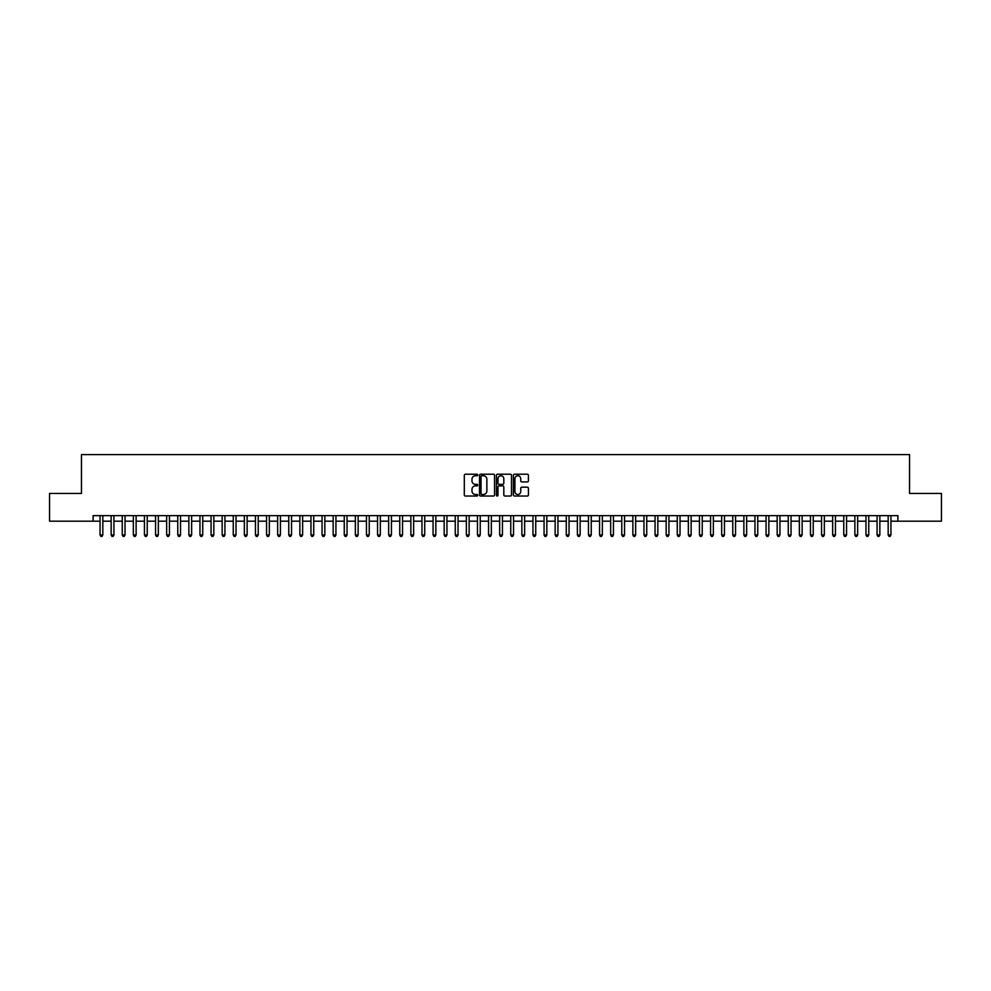 <?xml version="1.0" encoding="UTF-8"?>
<svg xmlns="http://www.w3.org/2000/svg" width="991" height="991" viewBox="0 0 991 991"><rect width="100%" height="100%" fill="white"/><g stroke="black" fill="none" stroke-linecap="round" stroke-linejoin="round"><path stroke-width="1.49" d="M477.736 474.986A0.768 0.768 0 0 0 476.981 474.231L465.398 474.231A1.09 1.09 0 0 0 464.308 475.321L464.308 494.93A1.09 1.09 0 0 0 465.398 496.02L476.981 496.02A0.768 0.768 0 0 0 477.736 495.252A0.768 0.768 0 0 0 476.981 494.497L475.482 494.497A3.481 3.481 0 0 1 471.989 491.003L471.989 489.368A3.481 3.481 0 0 1 475.482 485.887L476.981 485.887A0.768 0.768 0 0 0 477.736 485.119A0.768 0.768 0 0 0 476.981 484.364L475.482 484.364A3.481 3.481 0 0 1 471.989 480.87L471.989 479.235A3.481 3.481 0 0 1 475.482 475.754L476.981 475.754A0.768 0.768 0 0 0 477.736 474.986M527.348 481.911A1.09 1.09 0 0 0 528.426 480.821L528.426 475.321A1.09 1.09 0 0 0 527.348 474.231L514.49 474.231A1.09 1.09 0 0 0 513.4 475.321L513.4 494.93A1.09 1.09 0 0 0 514.49 496.02L527.348 496.02A1.09 1.09 0 0 0 528.426 494.93L528.426 488.278A1.09 1.09 0 0 0 527.348 487.188L521.836 487.188A1.09 1.09 0 0 0 520.746 488.278L520.746 491.573A2.911 2.911 0 0 1 517.835 494.497A2.911 2.911 0 0 1 514.924 491.573L514.924 478.665A2.911 2.911 0 0 1 517.835 475.754A2.911 2.911 0 0 1 520.746 478.665L520.746 480.821A1.09 1.09 0 0 0 521.836 481.911L527.348 481.911M93.117 521.192L49.55 521.192L49.55 493.444L81.46 493.444L81.46 454.596L909.54 454.596L909.54 493.444L941.45 493.444L941.45 521.192L897.883 521.192L897.883 515.642L93.117 515.642L93.117 521.192L100.054 521.192M494.546 475.321A1.09 1.09 0 0 0 493.456 474.231L480.598 474.231A1.09 1.09 0 0 0 479.508 475.321L479.508 494.93A1.09 1.09 0 0 0 480.598 496.02L493.456 496.02A1.09 1.09 0 0 0 494.546 494.93L494.546 475.321M497.544 474.231L510.402 474.231A1.09 1.09 0 0 1 511.492 475.321L511.492 494.93A1.09 1.09 0 0 1 510.402 496.02L504.902 496.02A1.09 1.09 0 0 1 503.812 494.93L503.812 486.977A1.09 1.09 0 0 0 502.722 485.887L499.068 485.887A1.09 1.09 0 0 0 497.978 486.977L497.978 495.252A0.768 0.768 0 0 1 497.222 496.02A0.768 0.768 0 0 1 496.454 495.252L496.454 475.321A1.09 1.09 0 0 1 497.544 474.231M102.829 521.192L111.153 521.192M113.928 521.192L122.252 521.192M125.027 521.192L133.351 521.192M136.126 521.192L144.451 521.192M147.238 521.192L155.562 521.192M158.337 521.192L166.661 521.192M169.436 521.192L177.761 521.192M180.535 521.192L188.86 521.192M191.635 521.192L199.959 521.192M202.734 521.192L211.058 521.192M213.833 521.192L222.157 521.192M224.932 521.192L233.257 521.192M236.031 521.192L244.356 521.192M247.131 521.192L255.455 521.192M258.23 521.192L266.554 521.192M269.329 521.192L277.653 521.192M280.428 521.192L288.765 521.192M291.54 521.192L299.864 521.192M302.639 521.192L310.963 521.192M313.738 521.192L322.063 521.192M324.837 521.192L333.162 521.192M335.937 521.192L344.261 521.192M347.036 521.192L355.36 521.192M358.135 521.192L366.459 521.192M369.234 521.192L377.559 521.192M380.333 521.192L388.658 521.192M391.433 521.192L399.757 521.192M402.532 521.192L410.856 521.192M413.631 521.192L421.955 521.192M424.73 521.192L433.067 521.192M435.842 521.192L444.166 521.192M446.941 521.192L455.265 521.192M458.04 521.192L466.365 521.192M469.139 521.192L477.464 521.192M480.239 521.192L488.563 521.192M491.338 521.192L499.662 521.192M502.437 521.192L510.761 521.192M513.536 521.192L521.861 521.192M524.635 521.192L532.96 521.192M535.735 521.192L544.059 521.192M546.834 521.192L555.158 521.192M557.933 521.192L566.27 521.192M569.045 521.192L577.369 521.192M580.144 521.192L588.468 521.192M591.243 521.192L599.567 521.192M602.342 521.192L610.667 521.192M613.441 521.192L621.766 521.192M624.541 521.192L632.865 521.192M635.64 521.192L643.964 521.192M646.739 521.192L655.063 521.192M657.838 521.192L666.163 521.192M668.937 521.192L677.262 521.192M680.037 521.192L688.361 521.192M691.136 521.192L699.46 521.192M702.235 521.192L710.572 521.192M713.347 521.192L721.671 521.192M724.446 521.192L732.77 521.192M735.545 521.192L743.869 521.192M746.644 521.192L754.969 521.192M757.743 521.192L766.068 521.192M768.843 521.192L777.167 521.192M779.942 521.192L788.266 521.192M791.041 521.192L799.365 521.192M802.14 521.192L810.465 521.192M813.239 521.192L821.564 521.192M824.339 521.192L832.663 521.192M835.438 521.192L843.762 521.192M846.549 521.192L854.874 521.192M857.649 521.192L865.973 521.192M868.748 521.192L877.072 521.192M879.847 521.192L888.171 521.192M890.946 521.192L897.883 521.192M481.799 475.754A0.768 0.768 0 0 0 481.031 476.51L481.031 493.729A0.768 0.768 0 0 0 481.799 494.497L483.373 494.497A3.481 3.481 0 0 0 486.866 491.003L486.866 479.235A3.481 3.481 0 0 0 483.373 475.754L481.799 475.754M503.812 478.715A2.911 2.911 0 0 0 500.889 475.804A2.911 2.911 0 0 0 497.978 478.715L497.978 483.274A1.09 1.09 0 0 0 499.068 484.364L502.722 484.364A1.09 1.09 0 0 0 503.812 483.274L503.812 478.715M102.829 515.642L102.829 534.967L100.054 534.967L100.054 515.642M102.829 534.967L101.999 536.404L100.884 536.404L100.054 534.967M113.928 515.642L113.928 534.967L111.153 534.967L111.153 515.642M113.928 534.967L113.098 536.404L111.983 536.404L111.153 534.967M125.027 515.642L125.027 534.967L122.252 534.967L122.252 515.642M125.027 534.967L124.197 536.404L123.095 536.404L122.252 534.967M136.126 515.642L136.126 534.967L133.351 534.967L133.351 515.642M136.126 534.967L135.296 536.404L134.194 536.404L133.351 534.967M147.238 515.642L147.238 534.967L144.451 534.967L144.451 515.642M147.238 534.967L146.395 536.404L145.293 536.404L144.451 534.967M158.337 515.642L158.337 534.967L155.562 534.967L155.562 515.642M158.337 534.967L157.495 536.404L156.392 536.404L155.562 534.967M169.436 515.642L169.436 534.967L166.661 534.967L166.661 515.642M169.436 534.967L168.594 536.404L167.491 536.404L166.661 534.967M180.535 515.642L180.535 534.967L177.761 534.967L177.761 515.642M180.535 534.967L179.705 536.404L178.591 536.404L177.761 534.967M191.635 515.642L191.635 534.967L188.86 534.967L188.86 515.642M191.635 534.967L190.805 536.404L189.69 536.404L188.86 534.967M202.734 515.642L202.734 534.967L199.959 534.967L199.959 515.642M202.734 534.967L201.904 536.404L200.789 536.404L199.959 534.967M213.833 515.642L213.833 534.967L211.058 534.967L211.058 515.642M213.833 534.967L213.003 536.404L211.888 536.404L211.058 534.967M224.932 515.642L224.932 534.967L222.157 534.967L222.157 515.642M224.932 534.967L224.102 536.404L222.987 536.404L222.157 534.967M236.031 515.642L236.031 534.967L233.257 534.967L233.257 515.642M236.031 534.967L235.201 536.404L234.087 536.404L233.257 534.967M247.131 515.642L247.131 534.967L244.356 534.967L244.356 515.642M247.131 534.967L246.301 536.404L245.186 536.404L244.356 534.967M258.23 515.642L258.23 534.967L255.455 534.967L255.455 515.642M258.23 534.967L257.4 536.404L256.285 536.404L255.455 534.967M269.329 515.642L269.329 534.967L266.554 534.967L266.554 515.642M269.329 534.967L268.499 536.404L267.397 536.404L266.554 534.967M280.428 515.642L280.428 534.967L277.653 534.967L277.653 515.642M280.428 534.967L279.598 536.404L278.496 536.404L277.653 534.967M291.54 515.642L291.54 534.967L288.765 534.967L288.765 515.642M291.54 534.967L290.697 536.404L289.595 536.404L288.765 534.967M302.639 515.642L302.639 534.967L299.864 534.967L299.864 515.642M302.639 534.967L301.797 536.404L300.694 536.404L299.864 534.967M313.738 515.642L313.738 534.967L310.963 534.967L310.963 515.642M313.738 534.967L312.896 536.404L311.793 536.404L310.963 534.967M324.837 515.642L324.837 534.967L322.063 534.967L322.063 515.642M324.837 534.967L324.007 536.404L322.893 536.404L322.063 534.967M335.937 515.642L335.937 534.967L333.162 534.967L333.162 515.642M335.937 534.967L335.107 536.404L333.992 536.404L333.162 534.967M347.036 515.642L347.036 534.967L344.261 534.967L344.261 515.642M347.036 534.967L346.206 536.404L345.091 536.404L344.261 534.967M358.135 515.642L358.135 534.967L355.36 534.967L355.36 515.642M358.135 534.967L357.305 536.404L356.19 536.404L355.36 534.967M369.234 515.642L369.234 534.967L366.459 534.967L366.459 515.642M369.234 534.967L368.404 536.404L367.289 536.404L366.459 534.967M380.333 515.642L380.333 534.967L377.559 534.967L377.559 515.642M380.333 534.967L379.503 536.404L378.389 536.404L377.559 534.967M391.433 515.642L391.433 534.967L388.658 534.967L388.658 515.642M391.433 534.967L390.603 536.404L389.488 536.404L388.658 534.967M402.532 515.642L402.532 534.967L399.757 534.967L399.757 515.642M402.532 534.967L401.702 536.404L400.599 536.404L399.757 534.967M413.631 515.642L413.631 534.967L410.856 534.967L410.856 515.642M413.631 534.967L412.801 536.404L411.699 536.404L410.856 534.967M424.73 515.642L424.73 534.967L421.955 534.967L421.955 515.642M424.73 534.967L423.9 536.404L422.798 536.404L421.955 534.967M435.842 515.642L435.842 534.967L433.067 534.967L433.067 515.642M435.842 534.967L434.999 536.404L433.897 536.404L433.067 534.967M446.941 515.642L446.941 534.967L444.166 534.967L444.166 515.642M446.941 534.967L446.099 536.404L444.996 536.404L444.166 534.967M458.04 515.642L458.04 534.967L455.265 534.967L455.265 515.642M458.04 534.967L457.21 536.404L456.095 536.404L455.265 534.967M469.139 515.642L469.139 534.967L466.365 534.967L466.365 515.642M469.139 534.967L468.309 536.404L467.195 536.404L466.365 534.967M480.239 515.642L480.239 534.967L477.464 534.967L477.464 515.642M480.239 534.967L479.409 536.404L478.294 536.404L477.464 534.967M491.338 515.642L491.338 534.967L488.563 534.967L488.563 515.642M491.338 534.967L490.508 536.404L489.393 536.404L488.563 534.967M502.437 515.642L502.437 534.967L499.662 534.967L499.662 515.642M502.437 534.967L501.607 536.404L500.492 536.404L499.662 534.967M513.536 515.642L513.536 534.967L510.761 534.967L510.761 515.642M513.536 534.967L512.706 536.404L511.591 536.404L510.761 534.967M524.635 515.642L524.635 534.967L521.861 534.967L521.861 515.642M524.635 534.967L523.805 536.404L522.691 536.404L521.861 534.967M535.735 515.642L535.735 534.967L532.96 534.967L532.96 515.642M535.735 534.967L534.905 536.404L533.79 536.404L532.96 534.967M546.834 515.642L546.834 534.967L544.059 534.967L544.059 515.642M546.834 534.967L546.004 536.404L544.901 536.404L544.059 534.967M557.933 515.642L557.933 534.967L555.158 534.967L555.158 515.642M557.933 534.967L557.103 536.404L556.001 536.404L555.158 534.967M569.045 515.642L569.045 534.967L566.27 534.967L566.27 515.642M569.045 534.967L568.202 536.404L567.1 536.404L566.27 534.967M580.144 515.642L580.144 534.967L577.369 534.967L577.369 515.642M580.144 534.967L579.301 536.404L578.199 536.404L577.369 534.967M591.243 515.642L591.243 534.967L588.468 534.967L588.468 515.642M591.243 534.967L590.401 536.404L589.298 536.404L588.468 534.967M602.342 515.642L602.342 534.967L599.567 534.967L599.567 515.642M602.342 534.967L601.512 536.404L600.397 536.404L599.567 534.967M613.441 515.642L613.441 534.967L610.667 534.967L610.667 515.642M613.441 534.967L612.611 536.404L611.497 536.404L610.667 534.967M624.541 515.642L624.541 534.967L621.766 534.967L621.766 515.642M624.541 534.967L623.711 536.404L622.596 536.404L621.766 534.967M635.64 515.642L635.64 534.967L632.865 534.967L632.865 515.642M635.64 534.967L634.81 536.404L633.695 536.404L632.865 534.967M646.739 515.642L646.739 534.967L643.964 534.967L643.964 515.642M646.739 534.967L645.909 536.404L644.794 536.404L643.964 534.967M657.838 515.642L657.838 534.967L655.063 534.967L655.063 515.642M657.838 534.967L657.008 536.404L655.893 536.404L655.063 534.967M668.937 515.642L668.937 534.967L666.163 534.967L666.163 515.642M668.937 534.967L668.107 536.404L666.993 536.404L666.163 534.967M680.037 515.642L680.037 534.967L677.262 534.967L677.262 515.642M680.037 534.967L679.207 536.404L678.104 536.404L677.262 534.967M691.136 515.642L691.136 534.967L688.361 534.967L688.361 515.642M691.136 534.967L690.306 536.404L689.203 536.404L688.361 534.967M702.235 515.642L702.235 534.967L699.46 534.967L699.46 515.642M702.235 534.967L701.405 536.404L700.303 536.404L699.46 534.967M713.347 515.642L713.347 534.967L710.572 534.967L710.572 515.642M713.347 534.967L712.504 536.404L711.402 536.404L710.572 534.967M724.446 515.642L724.446 534.967L721.671 534.967L721.671 515.642M724.446 534.967L723.603 536.404L722.501 536.404L721.671 534.967M735.545 515.642L735.545 534.967L732.77 534.967L732.77 515.642M735.545 534.967L734.715 536.404L733.6 536.404L732.77 534.967M746.644 515.642L746.644 534.967L743.869 534.967L743.869 515.642M746.644 534.967L745.814 536.404L744.699 536.404L743.869 534.967M757.743 515.642L757.743 534.967L754.969 534.967L754.969 515.642M757.743 534.967L756.913 536.404L755.799 536.404L754.969 534.967M768.843 515.642L768.843 534.967L766.068 534.967L766.068 515.642M768.843 534.967L768.013 536.404L766.898 536.404L766.068 534.967M779.942 515.642L779.942 534.967L777.167 534.967L777.167 515.642M779.942 534.967L779.112 536.404L777.997 536.404L777.167 534.967M791.041 515.642L791.041 534.967L788.266 534.967L788.266 515.642M791.041 534.967L790.211 536.404L789.096 536.404L788.266 534.967M802.14 515.642L802.14 534.967L799.365 534.967L799.365 515.642M802.14 534.967L801.31 536.404L800.195 536.404L799.365 534.967M813.239 515.642L813.239 534.967L810.465 534.967L810.465 515.642M813.239 534.967L812.409 536.404L811.295 536.404L810.465 534.967M824.339 515.642L824.339 534.967L821.564 534.967L821.564 515.642M824.339 534.967L823.509 536.404L822.406 536.404L821.564 534.967M835.438 515.642L835.438 534.967L832.663 534.967L832.663 515.642M835.438 534.967L834.608 536.404L833.505 536.404L832.663 534.967M846.549 515.642L846.549 534.967L843.762 534.967L843.762 515.642M846.549 534.967L845.707 536.404L844.605 536.404L843.762 534.967M857.649 515.642L857.649 534.967L854.874 534.967L854.874 515.642M857.649 534.967L856.806 536.404L855.704 536.404L854.874 534.967M868.748 515.642L868.748 534.967L865.973 534.967L865.973 515.642M868.748 534.967L867.905 536.404L866.803 536.404L865.973 534.967M879.847 515.642L879.847 534.967L877.072 534.967L877.072 515.642M879.847 534.967L879.017 536.404L877.902 536.404L877.072 534.967M890.946 515.642L890.946 534.967L888.171 534.967L888.171 515.642M890.946 534.967L890.116 536.404L889.001 536.404L888.171 534.967"/></g></svg>
